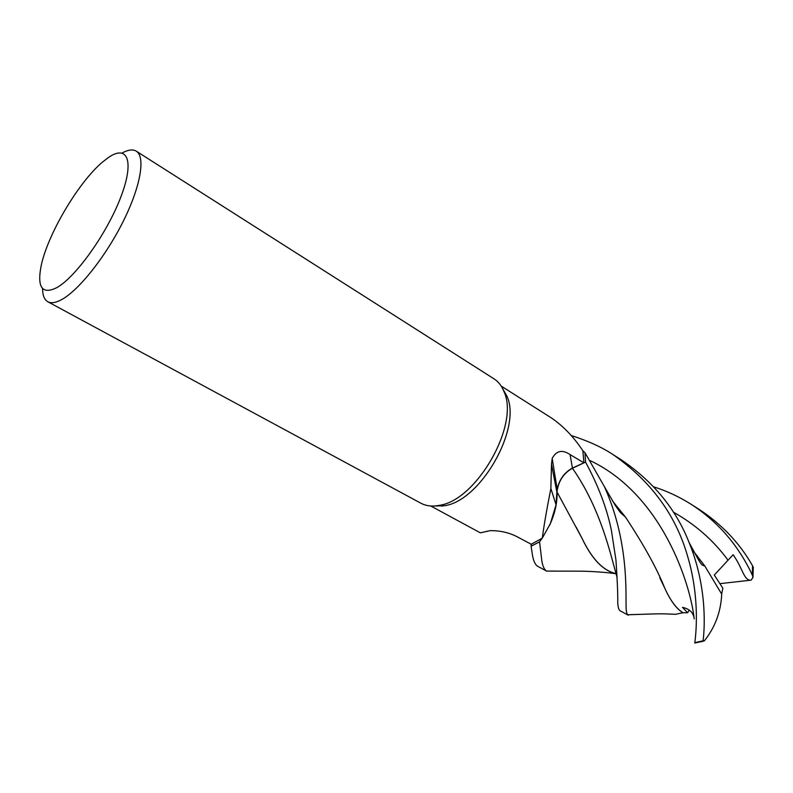 <?xml version="1.0" encoding="UTF-8"?>
<svg xmlns="http://www.w3.org/2000/svg" width="793" height="793" viewBox="0 0 793 793"><rect width="100%" height="100%" fill="white"/><g stroke="black" fill="none" stroke-linecap="round" stroke-linejoin="round"><path stroke-width="1.19" d="M502.504 388.322L507.044 396.411C521.853 428.507 480.548 500.859 444.536 505.726L433.384 506.043M430.777 505.993L480.34 532.837L490.203 530.656C499.986 530.567 508.848 532.539 516.798 536.583L531.251 544.256L542.164 538.229L539.557 541.817L531.092 546.189L532.618 556.052C533.748 561.702 535.523 565.161 537.932 566.42L538.07 566.489M122.122 153.009C128.129 149.708 132.847 149.104 136.277 151.166L494.009 378.836C498.529 381.72 501.919 386.151 504.199 392.109C519.465 425.217 476.603 500.284 439.461 505.329L437.508 505.676C431.194 506.598 425.682 505.785 420.954 503.248L47.848 301.766C44.368 299.784 42.604 295.363 42.554 288.513M136.277 151.166C145.674 156.796 140.678 186.434 123.143 221.515C105.687 256.575 78.903 290.248 61.656 299.605C55.758 302.817 51.158 303.531 47.848 301.766M56.729 287.69C42.425 294.659 37.152 287.75 40.919 266.983C46.827 235.789 78.16 182.43 102.525 162.069L108.135 157.718C127.633 143.92 134.731 160.999 120.714 197.318C106.976 233.459 75.712 277.282 56.729 287.69M632.259 614.575L627.699 614.753C626.678 613.633 626.153 611.036 626.093 606.952C625.677 591.677 628.69 540.608 604.454 486.753L585.036 452.783L582.875 450.751C573.775 437.062 563.357 426.178 551.621 418.089L501.186 386.072M556.874 492.126L557.172 489.182C559.333 479.448 564.408 472.41 572.417 468.068L583.886 462.795L570.108 454.617C562.316 449.353 556.339 450.622 552.186 458.423L551.502 464.222L556.874 492.126L556.062 504.804L550.342 523.648L542.293 538.15C543.939 525.541 546.793 508.997 550.867 488.508L551.502 464.222M542.293 538.15L539.557 541.817L542.174 538.229M617.142 577.671C610.64 555.11 601.213 509.453 572.437 468.227L572.427 468.207C563.426 473.322 558.272 481.242 556.954 491.957L557.003 491.967C558.302 481.272 563.456 473.362 572.437 468.227L585.521 462.131L572.437 468.227L585.521 462.131L584.996 452.744L582.905 450.88L583.886 462.795M572.437 468.227C563.456 473.362 558.312 481.272 556.973 491.957C557.4 501.959 555.179 512.526 550.342 523.648M486.793 531.231L486.139 531.488M554.218 571.089L546.615 571.099C544.365 569.731 542.789 566.39 541.867 561.097L539.557 541.817L531.092 546.189L531.171 544.216M615.983 573.726C603.116 570.732 591.846 559.025 582.181 538.616L557.023 491.997C557.42 502.574 554.931 513.715 549.549 525.402C554.931 513.715 557.42 502.584 557.023 491.997L557.003 491.967M585.036 452.783L585.551 462.111C598.239 485.504 606.833 508.154 611.344 530.041L615.953 560.036C617.301 579.861 617.896 593.977 617.737 602.393C617.955 607.23 618.778 610.045 620.176 610.828L628.284 615.209M693.548 551.383L704.789 565.954L721.699 594.096C720.936 611.69 715.147 627.283 704.323 640.883L703.094 640.774C705.294 623.268 705.978 583.37 689.018 542.333C676.003 509.225 653.462 481.748 621.395 459.91L613.514 454.885M571.069 435.476C588.049 440.908 602.026 447.262 612.989 454.558C650.528 480.845 675.249 514.241 687.164 554.753C698.96 593.382 696.789 627.977 694.817 642.687L694.777 642.954M704.719 565.944L693.677 551.611M653.739 486.852C666.744 490.946 679.234 496.775 691.209 504.338C718.042 521.744 738.422 545.346 752.369 575.143L752.953 577.482L751.11 580.149L750.297 580.238C743.616 579.663 742.942 568.74 733.129 554.713L714.295 575.044L722.839 588.198L721.67 594.036M615.883 573.379L614.555 573.27C602.383 569.86 591.568 558.262 582.131 538.477L576.194 527.186M753.291 567.61L752.527 565.726C739.681 543.116 721.789 524.272 698.851 509.195L691.209 504.338M693.627 616.181C692.299 611.671 688.582 608.727 682.486 607.329L687.6 612.751L683.021 612.751C676.37 608.647 670.254 600.36 664.653 587.891L659.776 577.76M625.39 517.036L612.771 501.364M694.182 618.877L694.182 618.877C690.663 584.54 662.353 495.001 590.329 460.683M683.021 612.751L675.577 614.288L667.349 613.96M682.981 612.811C676.429 608.796 670.333 600.539 664.703 588.029C657.04 568.799 643.985 545.178 625.528 517.145L612.602 501.097M539.498 541.887L531.092 546.228M687.6 612.751L689.276 610.114M750.297 580.238L719.985 583.638M572.417 468.068L570.108 454.617M584.996 452.734L585.521 462.131M703.094 640.774L694.817 642.687M727.994 560.145C713.551 540.459 695.322 524.451 673.307 512.1M752.527 565.726L752.369 575.143M442.653 506.063L437.508 505.676M556.062 504.804L550.867 488.508M557.172 489.182L552.186 458.423M507.044 396.411L504.199 392.109M537.932 566.41L546.853 571.228M703.441 641.2L694.767 643.014M704.789 565.954L703.074 565.389C702.251 565.518 700.556 563.377 697.999 558.986L689.018 542.333M693.617 551.502L697.186 555.913M546.615 571.099L581.438 571.178C591.806 571.347 607.309 572.368 615.992 573.755M604.454 486.753L615.408 505.617L620.304 512.447L625.528 517.145M627.699 614.753L653.234 613.941C665.733 613.633 665.317 613.96 675.577 614.288M752.953 577.482L753.271 567.154"/></g></svg>
